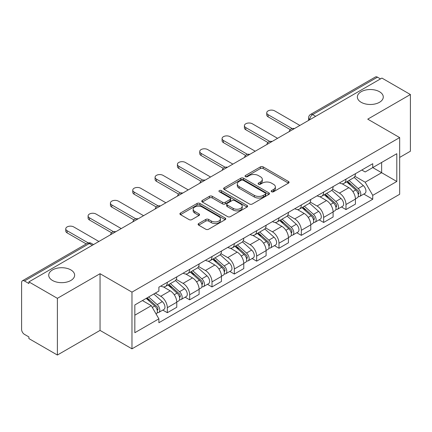 <?xml version="1.0" encoding="UTF-8"?>
<svg xmlns="http://www.w3.org/2000/svg" width="432" height="432" viewBox="0 0 432 432"><rect width="100%" height="100%" fill="white"/><g stroke="black" fill="none" stroke-linecap="round" stroke-linejoin="round"><path stroke-width="0.65" d="M271.582 191.743A1.393 0.805 0 0 0 273.548 191.743L288.479 183.125A1.987 1.145 0 0 0 289.062 182.309A1.987 1.145 0 0 0 288.479 181.499L263.185 166.898A1.987 1.145 0 0 0 260.377 166.898L245.446 175.516A1.393 0.805 0 0 0 245.041 176.083A1.393 0.805 0 0 0 245.446 176.656A1.393 0.805 0 0 0 247.417 176.656L249.345 175.538A6.361 3.672 0 0 1 258.341 175.538L260.447 176.753A6.361 3.672 0 0 1 262.31 179.35A6.361 3.672 0 0 1 260.447 181.948L258.514 183.06A1.393 0.805 0 0 0 258.109 183.632A1.393 0.805 0 0 0 258.514 184.199A1.393 0.805 0 0 0 260.485 184.199L262.413 183.082A6.361 3.672 0 0 1 271.409 183.082L273.515 184.302A6.361 3.672 0 0 1 275.378 186.894A6.361 3.672 0 0 1 273.515 189.491L271.582 190.609A1.393 0.805 0 0 0 271.177 191.176A1.393 0.805 0 0 0 271.582 191.743L271.582 190.609M70.843 269.903A12.955 7.479 0 0 0 56.722 268.283A12.955 7.479 0 0 0 48.724 275.195A12.955 7.479 0 0 0 52.52 280.481A12.955 7.479 0 0 0 66.641 282.101A12.955 7.479 0 0 0 74.639 275.195A12.955 7.479 0 0 0 70.843 269.903M379.48 91.714A12.955 7.479 0 0 0 365.359 90.094A12.955 7.479 0 0 0 357.361 97.006A12.955 7.479 0 0 0 361.157 102.292A12.955 7.479 0 0 0 375.278 103.918A12.955 7.479 0 0 0 383.276 97.006A12.955 7.479 0 0 0 379.48 91.714M198.693 223.522A1.987 1.145 0 0 0 198.11 224.332A1.987 1.145 0 0 0 198.693 225.148L205.789 229.241A1.987 1.145 0 0 0 208.597 229.241L225.18 219.672A1.987 1.145 0 0 0 225.763 218.857A1.987 1.145 0 0 0 225.18 218.047L199.886 203.445A1.987 1.145 0 0 0 197.078 203.445L180.495 213.019A1.987 1.145 0 0 0 179.912 213.829A1.987 1.145 0 0 0 180.495 214.639L189.065 219.591A1.987 1.145 0 0 0 191.878 219.591L198.974 215.492A1.987 1.145 0 0 0 199.557 214.682A1.987 1.145 0 0 0 198.974 213.867L194.724 211.415A5.314 3.067 0 0 1 193.163 209.245A5.314 3.067 0 0 1 196.447 206.41A5.314 3.067 0 0 1 202.241 207.074L218.889 216.686A5.314 3.067 0 0 1 220.45 218.857A5.314 3.067 0 0 1 217.166 221.692A5.314 3.067 0 0 1 211.372 221.027L208.597 219.429A1.987 1.145 0 0 0 205.789 219.429L198.693 223.522L198.693 225.148M131.971 292.135L100.046 273.704L57.386 298.334L28.901 281.885L381.915 78.079L410.4 94.527L367.74 119.156L399.665 137.587L131.971 292.135L131.971 348.835L399.665 194.281L399.665 137.587M249.485 204.012A1.987 1.145 0 0 0 252.299 204.012L268.877 194.438A1.987 1.145 0 0 0 269.46 193.628A1.987 1.145 0 0 0 268.877 192.818L243.583 178.216A1.987 1.145 0 0 0 240.775 178.216L224.197 187.79A1.987 1.145 0 0 0 223.614 188.6A1.987 1.145 0 0 0 224.197 189.41L249.485 204.012M219.904 192.046A1.393 0.805 0 0 1 221.314 192.24L221.314 190.588L247.028 205.432A1.987 1.145 0 0 1 247.612 206.242A1.987 1.145 0 0 1 247.028 207.058L230.45 216.626A1.987 1.145 0 0 1 227.637 216.626L202.343 202.025L202.343 200.405A1.987 1.145 0 0 0 201.766 201.215A1.987 1.145 0 0 0 202.343 202.025M202.343 200.405L209.439 196.306A1.987 1.145 0 0 1 212.252 196.306L222.507 202.23A1.987 1.145 0 0 0 225.32 202.23L230.024 199.508A1.987 1.145 0 0 0 230.607 198.698A1.987 1.145 0 0 0 230.024 197.888L219.348 191.722A1.393 0.805 0 0 1 218.938 191.155A1.393 0.805 0 0 1 219.796 190.415A1.393 0.805 0 0 1 221.314 190.588M57.386 298.334L57.386 355.034L28.901 338.585L28.901 336.933L24.462 334.368A4.05 2.338 -120 0 1 21.6 329.411L21.6 282.631A4.05 2.338 -120 0 1 22.437 280.778L87.286 243.34A4.05 2.338 60 0 1 89.311 243.54L24.462 280.978A4.05 2.338 -120 0 0 22.437 280.778M399.665 157.421L410.4 151.222L410.4 94.527M57.386 355.034L100.046 330.404L131.971 348.835M28.901 281.885L28.901 283.543L24.462 280.978M315.635 116.343L312.628 114.61A4.05 2.338 60 0 0 310.603 114.41L375.451 76.966A4.05 2.338 60 0 1 377.476 77.171L312.628 114.61A4.05 2.338 120 0 0 309.766 119.567L309.766 119.734M380.479 78.905L377.476 77.171M345.983 179.156A9.315 5.378 60 0 1 344.056 183.335L353.5 177.881A9.315 5.378 -120 0 0 355.428 173.702M332.575 189.184L339.395 193.126A9.315 5.378 60 0 1 345.983 204.53L355.428 199.076A9.315 5.378 -120 0 0 348.845 187.672L342.085 183.767M355.428 199.076L355.428 204.115L345.983 209.574L341.453 206.955M344.056 183.335A9.315 5.378 60 0 1 339.471 182.914M345.983 204.53L345.983 209.574M323.649 192.051A9.315 5.378 60 0 1 321.721 196.231L331.171 190.777A9.315 5.378 -120 0 0 333.099 186.597M319.118 219.85L323.649 222.464L333.099 217.01L333.099 211.966A9.315 5.378 -120 0 0 326.511 200.561L319.75 196.657M321.721 196.231A9.315 5.378 60 0 1 317.137 195.809M310.241 202.079L317.066 206.015A9.315 5.378 60 0 1 323.649 217.42L323.649 222.464M301.32 204.941A9.315 5.378 60 0 1 299.392 209.12L308.837 203.666A9.315 5.378 -120 0 0 310.765 199.487M296.789 232.74L301.32 235.359L310.765 229.905L310.765 224.861A9.315 5.378 -120 0 0 304.182 213.457L297.421 209.552M299.392 209.12A9.315 5.378 60 0 1 294.808 208.705M287.912 214.969L294.732 218.911A9.315 5.378 60 0 1 301.32 230.315L301.32 235.359M278.986 217.836A9.315 5.378 60 0 1 277.058 222.016L286.508 216.562A9.315 5.378 -120 0 0 288.436 212.382M274.455 245.635L278.986 248.249L288.436 242.795L288.436 237.757A9.315 5.378 -120 0 0 281.848 226.346L275.087 222.442M277.058 222.016A9.315 5.378 60 0 1 272.473 221.594M265.577 227.864L272.403 231.806A9.315 5.378 60 0 1 278.986 243.211L278.986 248.249M256.657 230.731A9.315 5.378 60 0 1 254.729 234.911L264.173 229.457A9.315 5.378 -120 0 0 266.101 225.272M252.126 258.53L256.657 261.144L266.101 255.69L266.101 250.646A9.315 5.378 -120 0 0 259.519 239.242L252.758 235.337M254.729 234.911A9.315 5.378 60 0 1 250.144 234.49M243.248 240.759L250.069 244.696A9.315 5.378 60 0 1 256.657 256.1L256.657 261.144M234.322 243.621A9.315 5.378 60 0 1 232.394 247.801L241.844 242.347A9.315 5.378 -120 0 0 243.772 238.167M229.792 271.42L234.322 274.039L243.772 268.58L243.772 263.542A9.315 5.378 -120 0 0 237.184 252.137L230.423 248.233M232.394 247.801A9.315 5.378 60 0 1 227.81 247.379M220.914 253.649L227.74 257.591A9.315 5.378 60 0 1 234.322 268.996L234.322 274.039M211.993 256.516A9.315 5.378 60 0 1 210.065 260.696L219.51 255.242A9.315 5.378 -120 0 0 221.438 251.062M207.463 284.315L211.993 286.929L221.438 281.475L221.438 276.431A9.315 5.378 -120 0 0 214.855 265.027L208.094 261.122M210.065 260.696A9.315 5.378 60 0 1 205.481 260.275M198.585 266.544L205.405 270.481A9.315 5.378 60 0 1 211.993 281.891L211.993 286.929M189.659 269.406A9.315 5.378 60 0 1 187.731 273.591L197.181 268.132A9.315 5.378 -120 0 0 199.109 263.952M185.128 297.205L189.659 299.824L199.109 294.37L199.109 289.327A9.315 5.378 -120 0 0 192.521 277.922L185.76 274.018M187.731 273.591A9.315 5.378 60 0 1 183.146 273.17M176.251 279.434L183.076 283.376A9.315 5.378 60 0 1 189.659 294.781L189.659 299.824M167.33 282.301A9.315 5.378 60 0 1 165.402 286.481L174.847 281.027A9.315 5.378 -120 0 0 176.774 276.847M162.799 310.1L167.33 312.714L176.774 307.26L176.774 302.222A9.315 5.378 -120 0 0 170.192 290.812L163.431 286.907M165.402 286.481A9.315 5.378 60 0 1 160.817 286.06M155.304 293.128L160.742 296.271A9.315 5.378 60 0 1 167.33 307.676L167.33 312.714M361.8 170.024L365.164 171.968L396.803 153.7L381.629 162.464L381.629 172.708L365.164 182.212L354.904 176.294M134.833 315.193L151.297 305.689L158.884 318.832L134.833 332.716L134.833 304.949L158.884 291.06L158.884 287.177L372.751 163.701L372.751 167.584L396.803 181.472L372.751 195.356L365.164 182.212M396.803 153.7L396.803 181.472M158.884 318.832L158.884 322.715L372.751 199.238L372.751 195.356M100.046 273.704L100.046 330.404M151.297 305.689L142.42 300.564M363.782 194.065L372.751 199.238M272.138 191.938L273.515 191.144A6.361 3.672 0 0 0 275.378 188.546L275.378 186.894M262.31 179.35L262.31 181.003A6.361 3.672 0 0 1 260.447 183.6L259.07 184.394M288.452 183.141L263.185 168.55A1.987 1.145 0 0 0 260.377 168.55L246.002 176.85M268.85 194.454L243.583 179.869A1.987 1.145 0 0 0 240.775 179.869L224.224 189.427M265.367 194.195A1.393 0.805 0 0 0 265.772 193.628A1.393 0.805 0 0 0 265.367 193.061L243.162 180.241A1.393 0.805 0 0 0 241.196 180.241L239.161 181.418A6.361 3.672 0 0 0 237.298 184.016A6.361 3.672 0 0 0 239.161 186.613L254.335 195.372A6.361 3.672 0 0 0 263.326 195.372L265.367 194.195L265.367 195.847A1.393 0.805 0 0 0 265.772 195.28L265.772 193.628M237.298 184.016L237.298 185.668A6.361 3.672 0 0 0 239.161 188.266L239.161 186.613M265.367 195.847L263.326 197.024A6.361 3.672 0 0 1 254.335 197.024L239.161 188.266M202.37 202.041L209.439 197.959L209.439 196.306M230.607 198.698L230.607 200.351A1.987 1.145 0 0 1 230.024 201.161L225.32 203.882A1.987 1.145 0 0 1 222.507 203.882L212.252 197.959A1.987 1.145 0 0 0 209.439 197.959M221.314 192.24L247.001 207.068M233.15 208.375A5.314 3.067 0 0 0 238.945 209.039A5.314 3.067 0 0 0 242.228 206.204A5.314 3.067 0 0 0 240.673 204.034L234.803 200.648A1.987 1.145 0 0 0 231.995 200.648L227.286 203.364A1.987 1.145 0 0 0 226.703 204.174A1.987 1.145 0 0 0 227.286 204.984L233.15 208.375L233.15 210.028A5.314 3.067 0 0 0 238.945 210.692A5.314 3.067 0 0 0 242.228 207.857L242.228 206.204M226.703 204.174L226.703 205.826A1.987 1.145 0 0 0 227.286 206.642L227.286 204.984M233.15 210.028L227.286 206.642M220.45 218.857L220.45 220.509A5.314 3.067 0 0 1 217.166 223.349A5.314 3.067 0 0 1 211.372 222.68L208.597 221.081A1.987 1.145 0 0 0 205.789 221.081L198.72 225.158M193.163 209.245L193.163 210.897A5.314 3.067 0 0 0 194.724 213.068L194.724 211.415M198.947 215.509L194.724 213.068M225.153 219.683L199.886 205.097A1.987 1.145 0 0 0 197.078 205.097L180.522 214.655M346.626 181.85L355.725 189.972A5.06 2.921 60 0 1 357.318 197.797L355.428 198.887M346.869 182.066L351.151 184.54M347.544 181.321L357.669 190.355A2.43 1.404 60 0 1 358.436 194.114A2.43 1.404 60 0 1 358.214 194.2M349.061 180.446L358.16 188.568A5.06 2.921 60 0 1 359.748 196.393A5.06 2.921 60 0 1 358.22 196.555M354.137 177.401L363.312 185.593A5.06 2.921 60 0 1 364.905 193.417L359.748 196.393M290.261 129.632L268.105 116.84A4.655 2.689 180 0 1 266.744 114.939L266.744 112.79A4.655 2.689 -0 0 0 268.105 114.691L292.113 128.547M299.889 125.437L274.693 110.889A4.655 2.689 -0 0 0 269.617 110.306A4.655 2.689 -0 0 0 266.744 112.79M324.297 194.746L333.396 202.862A5.06 2.921 60 0 1 334.984 210.692L333.094 211.783M324.535 194.956L328.822 197.429M325.215 194.211L335.34 203.251A2.43 1.404 60 0 1 336.101 207.004A2.43 1.404 60 0 1 335.88 207.095M326.727 193.336L335.831 201.458A5.06 2.921 60 0 1 337.419 209.282A5.06 2.921 60 0 1 335.891 209.45M331.803 190.291L340.983 198.482A5.06 2.921 60 0 1 342.571 206.307L337.419 209.282M301.963 207.635L311.062 215.757A5.06 2.921 60 0 1 312.655 223.582L310.765 224.672M302.206 207.851L306.488 210.325M302.881 207.106L313.006 216.14A2.43 1.404 60 0 1 313.772 219.899A2.43 1.404 60 0 1 313.551 219.985M304.398 206.231L313.497 214.353A5.06 2.921 60 0 1 315.085 222.178A5.06 2.921 60 0 1 313.556 222.34M309.474 203.186L318.649 211.378A5.06 2.921 60 0 1 320.242 219.202L315.085 222.178M267.932 142.522L245.776 129.735A4.655 2.689 180 0 1 244.409 127.834L244.409 125.685A4.655 2.689 -0 0 0 245.776 127.586L269.779 141.442M277.555 138.326L252.358 123.784A4.655 2.689 -0 0 0 247.288 123.201A4.655 2.689 -0 0 0 244.409 125.685M245.597 155.417L223.441 142.625A4.655 2.689 180 0 1 222.08 140.724L222.08 138.575A4.655 2.689 -0 0 0 223.441 140.476L247.45 154.337M255.226 151.222L230.029 136.674A4.655 2.689 -0 0 0 224.953 136.091A4.655 2.689 -0 0 0 222.08 138.575M279.634 220.531L288.733 228.652A5.06 2.921 60 0 1 290.32 236.477L288.43 237.568M279.871 220.747L284.159 223.22M280.552 220.001L290.677 229.036A2.43 1.404 60 0 1 291.438 232.794A2.43 1.404 60 0 1 291.217 232.88M282.064 219.127L291.168 227.243A5.06 2.921 60 0 1 292.756 235.073A5.06 2.921 60 0 1 291.227 235.235M287.14 216.081L296.32 224.267A5.06 2.921 60 0 1 297.907 232.097L292.756 235.073M257.299 233.42L266.398 241.542A5.06 2.921 60 0 1 267.991 249.367L266.101 250.457M257.542 233.636L261.824 236.11M258.217 232.891L268.342 241.931A2.43 1.404 60 0 1 269.109 245.684A2.43 1.404 60 0 1 268.888 245.77M259.735 232.016L268.834 240.138A5.06 2.921 60 0 1 270.421 247.963A5.06 2.921 60 0 1 268.893 248.125M264.811 228.971L273.985 237.163A5.06 2.921 60 0 1 275.578 244.987L270.421 247.963M234.97 246.316L244.069 254.437A5.06 2.921 60 0 1 245.657 262.262L243.767 263.353M235.208 246.532L239.495 249.005M235.888 245.786L246.013 254.821A2.43 1.404 60 0 1 246.775 258.579A2.43 1.404 60 0 1 246.553 258.665M237.4 244.912L246.505 253.033A5.06 2.921 60 0 1 248.092 260.858A5.06 2.921 60 0 1 246.564 261.02M242.476 241.866L251.656 250.058A5.06 2.921 60 0 1 253.244 257.882L248.092 260.858M223.268 168.313L201.112 155.52A4.655 2.689 180 0 1 199.746 153.619L199.746 151.47A4.655 2.689 -0 0 0 201.112 153.371L225.115 167.227M232.891 164.117L207.695 149.569A4.655 2.689 -0 0 0 202.624 148.986A4.655 2.689 -0 0 0 199.746 151.47M200.934 181.202L178.783 168.41A4.655 2.689 180 0 1 177.417 166.509L177.417 164.36A4.655 2.689 -0 0 0 178.783 166.266L202.786 180.122M210.562 177.007L185.366 162.459A4.655 2.689 -0 0 0 180.29 161.881A4.655 2.689 -0 0 0 177.417 164.36M178.605 194.098L156.449 181.305A4.655 2.689 180 0 1 155.083 179.404L155.083 177.255A4.655 2.689 -0 0 0 156.449 179.156L180.452 193.012M188.228 189.902L163.031 175.354A4.655 2.689 -0 0 0 157.961 174.771A4.655 2.689 -0 0 0 155.083 177.255M212.636 259.211L221.735 267.327A5.06 2.921 60 0 1 223.328 275.157L221.438 276.248M212.879 259.421L217.161 261.895M213.554 258.682L223.679 267.716A2.43 1.404 60 0 1 224.446 271.469A2.43 1.404 60 0 1 224.224 271.561M215.071 257.801L224.17 265.923A5.06 2.921 60 0 1 225.758 273.748A5.06 2.921 60 0 1 224.23 273.915M220.147 254.756L229.322 262.948A5.06 2.921 60 0 1 230.915 270.772L225.758 273.748M156.271 206.987L134.12 194.2A4.655 2.689 180 0 1 132.754 192.299L132.754 190.15A4.655 2.689 -0 0 0 134.12 192.051L158.123 205.907M165.899 202.792L140.702 188.249A4.655 2.689 -0 0 0 135.626 187.666A4.655 2.689 -0 0 0 132.754 190.15M190.307 272.101L199.406 280.222A5.06 2.921 60 0 1 200.993 288.047L199.109 289.138M190.544 272.317L194.832 274.79M191.225 271.571L201.35 280.606A2.43 1.404 60 0 1 202.111 284.364A2.43 1.404 60 0 1 201.89 284.45M192.737 270.697L201.841 278.818A5.06 2.921 60 0 1 203.429 286.643A5.06 2.921 60 0 1 201.901 286.805M197.813 267.651L206.993 275.843A5.06 2.921 60 0 1 208.58 283.667L203.429 286.643M133.942 219.883L111.785 207.09A4.655 2.689 180 0 1 110.419 205.189L110.419 203.04A4.655 2.689 -0 0 0 111.785 204.941L135.788 218.803M143.564 215.687L118.368 201.139A4.655 2.689 -0 0 0 113.297 200.556A4.655 2.689 -0 0 0 110.419 203.04M167.972 284.996L177.071 293.117A5.06 2.921 60 0 1 178.664 300.942L176.774 302.033M168.215 285.212L172.498 287.685M168.89 284.467L179.015 293.501A2.43 1.404 60 0 1 179.782 297.259A2.43 1.404 60 0 1 179.561 297.346M170.408 283.592L179.507 291.708A5.06 2.921 60 0 1 181.094 299.538A5.06 2.921 60 0 1 179.566 299.7M175.484 280.546L184.658 288.733A5.06 2.921 60 0 1 186.251 296.563L181.094 299.538M111.607 232.778L89.456 219.985A4.655 2.689 180 0 1 88.09 218.084L88.09 215.935A4.655 2.689 -0 0 0 89.456 217.836L113.459 231.692M121.235 228.582L96.039 214.034A4.655 2.689 -0 0 0 90.963 213.451A4.655 2.689 -0 0 0 88.09 215.935M146.2 298.382L154.742 306.007A5.06 2.921 60 0 1 156.33 313.832L156.082 313.978M146.286 298.334L150.169 300.575M147.118 297.853L156.686 306.396A2.43 1.404 60 0 1 157.448 310.149A2.43 1.404 60 0 1 157.226 310.235M148.635 296.978L157.178 304.603A5.06 2.921 60 0 1 158.765 312.428A5.06 2.921 60 0 1 157.237 312.59M153.787 294.003L162.329 301.628A5.06 2.921 60 0 1 163.917 309.452L158.765 312.428M86.265 243.929L67.122 232.875A4.655 2.689 180 0 1 65.756 230.974L65.756 228.83A4.655 2.689 -0 0 0 67.122 230.731L88.263 242.935M98.901 241.472L73.705 226.924A4.655 2.689 -0 0 0 68.634 226.346A4.655 2.689 -0 0 0 65.756 228.83M309.906 119.648L309.766 119.567A4.05 2.338 0 0 1 308.578 117.914L308.578 120.415M189.659 294.781L199.109 289.327M211.993 281.891L221.438 276.431M234.322 268.996L243.772 263.542M256.657 256.1L266.101 250.646M278.986 243.211L288.436 237.757M301.32 230.315L310.765 224.861M323.649 217.42L333.099 211.966M167.33 307.676L176.774 302.222M160.742 296.271L170.192 290.812M183.076 283.376L192.521 277.922M205.405 270.481L214.855 265.027M227.74 257.591L237.184 252.137M250.069 244.696L259.519 239.242M272.403 231.806L281.848 226.346M294.732 218.911L304.182 213.457M317.066 206.015L326.511 200.561M339.395 193.126L348.845 187.672M294.052 128.801A4.05 2.338 120 0 0 292.264 129.838M271.723 141.696A4.05 2.338 120 0 0 269.935 142.727M249.388 154.591A4.05 2.338 120 0 0 247.601 155.623M227.059 167.481A4.05 2.338 120 0 0 225.272 168.512M204.725 180.376A4.05 2.338 120 0 0 202.937 181.408M182.396 193.271A4.05 2.338 120 0 0 180.608 194.303M160.061 206.161A4.05 2.338 120 0 0 158.274 207.193M137.732 219.056A4.05 2.338 120 0 0 135.945 220.088M115.398 231.946A4.05 2.338 120 0 0 113.611 232.978M92.318 245.273L89.311 243.54A4.05 2.338 120 0 1 91.336 243.34A4.05 4.05 0 0 0 87.286 243.34M273.515 191.144L273.515 189.491M258.514 184.199L258.514 183.06M260.447 183.6L260.447 181.948M245.446 176.656L245.446 175.516M260.377 168.55L260.377 166.898M263.185 168.55L263.185 166.898M288.479 183.125L288.479 181.499M224.197 189.41L224.197 187.79M240.775 179.869L240.775 178.216M243.583 179.869L243.583 178.216M268.877 194.438L268.877 192.818M254.335 197.024L254.335 195.372M263.326 197.024L263.326 195.372M212.252 197.959L212.252 196.306M222.507 203.882L222.507 202.23M225.32 203.882L225.32 202.23M230.024 201.161L230.024 199.508M247.028 207.058L247.028 205.432M205.789 221.081L205.789 219.429M208.597 221.081L208.597 219.429M211.372 222.68L211.372 221.027M198.974 215.492L198.974 213.867M180.495 214.639L180.495 213.019M197.078 205.097L197.078 203.445M199.886 205.097L199.886 203.445M225.18 219.672L225.18 218.047M355.725 189.972L352.89 191.608M358.938 193.001L358.025 193.525M363.312 185.593L358.16 188.568M268.105 114.691L268.105 116.84M333.396 202.862L330.556 204.503M336.604 205.891L335.691 206.42M340.983 198.482L335.831 201.458M311.062 215.757L308.227 217.393M314.275 218.786L313.362 219.316M318.649 211.378L313.497 214.353M245.776 127.586L245.776 129.735M223.441 140.476L223.441 142.625M288.733 228.652L285.898 230.288M291.94 231.682L291.028 232.205M296.32 224.267L291.168 227.243M266.398 241.542L263.563 243.184M269.611 244.571L268.699 245.101M273.985 237.163L268.834 240.138M244.069 254.437L241.234 256.073M247.277 257.467L246.364 257.99M251.656 250.058L246.505 253.033M201.112 153.371L201.112 155.52M178.783 166.266L178.783 168.41M156.449 179.156L156.449 181.305M221.735 267.327L218.9 268.969M224.948 270.356L224.035 270.886M229.322 262.948L224.17 265.923M134.12 192.051L134.12 194.2M199.406 280.222L196.571 281.858M202.613 283.252L201.701 283.781M206.993 275.843L201.841 278.818M111.785 204.941L111.785 207.09M177.071 293.117L174.236 294.754M180.284 296.147L179.372 296.671M184.658 288.733L179.507 291.708M89.456 217.836L89.456 219.985M154.742 306.007L152.296 307.422M157.95 309.037L157.037 309.566M162.329 301.628L157.178 304.603M67.122 230.731L67.122 232.875M294.397 128.606A4.05 4.05 0 0 0 289.202 131.603M272.063 141.496A4.05 4.05 0 0 0 266.868 144.499M249.734 154.391A4.05 4.05 0 0 0 244.539 157.388M227.399 167.287A4.05 4.05 0 0 0 222.205 170.284M205.07 180.176A4.05 4.05 0 0 0 199.876 183.179M182.736 193.072A4.05 4.05 0 0 0 177.541 196.069M160.407 205.961A4.05 4.05 0 0 0 155.212 208.964M138.073 218.857A4.05 4.05 0 0 0 132.878 221.854M115.744 231.752A4.05 4.05 0 0 0 110.549 234.749M93.501 244.588L91.336 243.34M310.603 114.41A4.05 4.05 0 0 0 308.578 117.914"/></g></svg>
